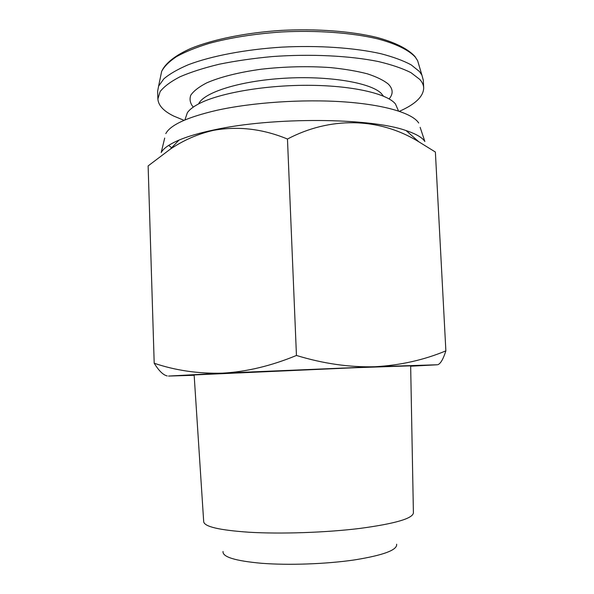 <?xml version="1.0" encoding="UTF-8"?>
<svg xmlns="http://www.w3.org/2000/svg" width="594" height="594" viewBox="0 0 594 594"><rect width="100%" height="100%" fill="white"/><g stroke="black" fill="none" stroke-linecap="round" stroke-linejoin="round"><path stroke-width="0.89" d="M399.406 111.301C415.429 104.225 423.522 96.414 423.693 87.86L423.292 80.123L421.896 75.089L419.446 71.51L411.167 64.865C403.378 60.67 393.302 56.965 380.94 53.727C354.529 47.758 318.443 45.248 281.786 47.141C245.24 49.465 211.397 55.985 188.417 64.694C177.844 69.194 169.669 73.901 163.885 78.802L158.605 86.123L157.633 91.253L157.878 99.005C158.353 105.457 163.669 111.16 173.819 116.12L184.043 120.33M423.693 87.86C423.552 85.024 422.275 82.232 419.854 79.477L411.033 72.698C402.643 68.444 391.75 64.724 378.348 61.538C349.725 55.725 310.773 53.779 272.446 56.556C253.519 58.309 235.803 60.863 219.312 64.204C203.905 67.924 190.793 72.119 179.975 76.789C170.671 81.623 164.048 86.561 160.12 91.602L157.878 99.005M397.757 109.266L395.47 103.987C387.258 93.533 351.618 85.298 306.935 85.306C262.281 85.276 216.647 93.689 197.401 104.559C192.597 107.239 189.248 109.957 187.355 112.712L185.514 118.161M420.151 127.354L424.866 141.513C422.289 137.526 416.03 133.88 406.088 130.583C370.537 117.686 273.084 116.847 214.026 129.9C199.599 132.937 187.919 136.338 178.994 140.102C169.364 144.223 163.439 148.374 161.204 152.561L164.709 138.06M154.195 363.231L148.129 165.912L170.352 149.109C183.88 140.013 198.344 133.747 213.743 130.294C238.328 125.965 262.904 128.876 287.466 139.041C329.529 116.847 378.319 116.87 418.829 141.803L435.38 152.034L445.871 350.854C423.96 360.001 400.341 365.295 375.022 366.736L222.453 373.158C198.114 373.76 175.356 370.448 154.195 363.231C158.873 370.812 163.216 375.052 167.226 375.95M418.711 123.032C412.733 113.35 385.098 104.767 344.015 101.871C302.97 98.998 252.279 102.428 216.662 110.343C187.333 117.196 170.374 124.955 165.785 133.628M168.674 145.389L171.666 147.743M248.893 532.224C219.179 530.167 204.113 526.626 203.69 521.599L194.134 374.925L355.167 367.708L410.654 365.845L413.402 512.815C412.949 518.473 395.173 523.663 360.083 528.4C326.002 532.603 280.858 534.14 248.893 532.224M396.644 544.208C397.46 550.022 383.36 555.264 354.343 559.942C326.188 564.077 288.335 565.414 261.271 563.261C235.142 560.87 222.394 556.942 223.025 551.484M410.662 366.216L437.325 364.768L375.022 366.736C349.547 367.426 323.359 363.669 296.451 355.464C271.191 365.904 246.525 371.799 222.453 373.158L168.54 376.069L194.156 375.289M437.971 364.634C440.637 363.602 443.273 359.014 445.871 350.854M296.451 355.464L287.466 139.041M419.037 65.407L417.634 60.677L415.206 57.024C408.694 50.03 395.946 43.726 377.584 38.855C351.886 32.752 316.892 30.131 281.37 31.987C254.395 33.865 230.294 37.674 209.073 43.407C196.102 47.423 185.276 51.812 176.581 56.586C169.245 61.472 164.263 66.409 161.642 71.406L160.647 76.24M193.258 107.12C190.139 103.341 189.315 99.369 190.785 95.196C193.659 90.986 198.968 86.887 206.697 82.885C219.951 77.079 238.922 72.268 261.256 69.216C284.689 66.565 307.707 66.016 330.301 67.575C344.386 68.986 356.749 71.072 367.374 73.827C376.745 76.893 383.754 80.339 388.402 84.162C393.109 89.018 393.347 93.934 389.115 98.908M383.486 96.146L381.029 93.184C370.151 82.588 328.415 75.564 284.073 78.267C239.709 80.895 203.638 92.501 198.634 103.891M421.896 75.089L417.634 60.677L415.05 56.608C408.301 49.064 395.418 42.478 377.049 37.474C351.366 31.192 316.535 28.542 281.2 30.398C245.961 32.707 213.335 39.315 191.016 48.359C175.252 55.339 165.34 63.246 161.642 71.406L158.605 86.123M187.355 112.712L184.905 119.958M178.994 140.102L170.352 149.109M406.088 130.583L418.807 141.788M395.47 103.987L398.515 111.004"/></g></svg>
